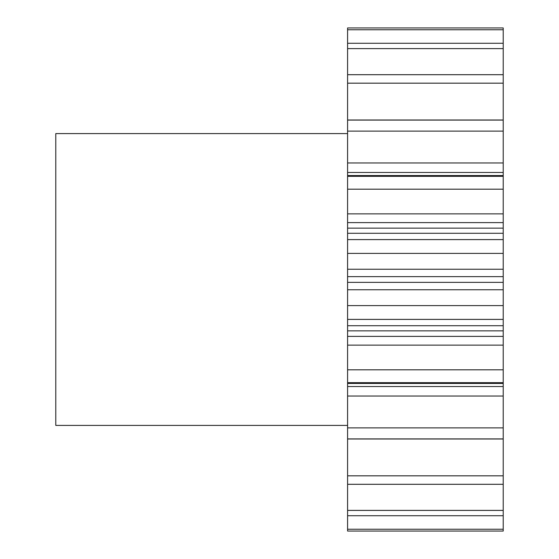 <?xml version="1.0" encoding="UTF-8"?>
<svg xmlns="http://www.w3.org/2000/svg" width="559" height="559" viewBox="0 0 559 559"><rect width="100%" height="100%" fill="white"/><g stroke="black" fill="none" stroke-linecap="round" stroke-linejoin="round"><path stroke-width="0.84" d="M347.586 133.594L55.781 133.594L55.781 425.406L347.586 425.406M347.586 29.767L347.586 27.95L503.219 27.95L503.219 29.767L347.586 29.767L347.586 120.003L503.219 120.003L503.219 83.172L347.586 83.172M503.219 83.172L503.219 29.767M503.219 120.003L503.219 131.12L347.586 131.12L347.586 162.962L503.219 162.962L503.219 131.12M503.219 162.962L503.219 172.472L347.586 172.472L347.586 162.962M347.586 228.142L503.219 228.142L503.219 239.601L347.586 239.601L347.586 213.866L503.219 213.866L503.219 172.472M503.219 213.866L503.219 222.615L347.586 222.615M503.219 228.142L503.219 222.615M503.219 239.601L503.219 253.402L347.586 253.402L347.586 269.242L503.219 269.242L503.219 253.402M503.219 269.242L503.219 276.642L347.586 276.642L347.586 269.242M503.219 282.358L503.219 305.598L347.586 305.598L347.586 282.358L503.219 282.358L503.219 276.642M503.219 305.598L503.219 319.399L347.586 319.399L347.586 336.385L503.219 336.385L503.219 330.858L347.586 330.858M503.219 330.858L503.219 319.399M503.219 336.385L503.219 345.134L347.586 345.134L347.586 336.385M503.219 386.528L503.219 427.88L347.586 427.88L347.586 386.528L503.219 386.528L503.219 345.134M503.219 427.88L503.219 438.997L347.586 438.997L347.586 427.88M503.219 529.233L347.586 529.233L347.586 531.05L503.219 531.05L503.219 438.997M347.586 529.233L347.586 438.997M347.586 386.528L347.586 345.134M347.586 305.598L347.586 319.399M347.586 282.358L347.586 276.642M347.586 239.601L347.586 253.402M347.586 213.866L347.586 172.472M503.219 120.08L347.586 120.08L347.586 131.12M503.219 43.274L347.586 43.274M503.219 48.605L347.586 48.605M503.219 74.703L347.586 74.703M503.219 176.33L347.586 176.33M503.219 189.187L347.586 189.187M503.219 369.813L347.586 369.813M503.219 382.67L347.586 382.67M503.219 438.92L347.586 438.92M503.219 475.828L347.586 475.828M503.219 484.297L347.586 484.297M503.219 510.395L347.586 510.395M503.219 515.726L347.586 515.726M503.219 396.038L347.586 396.038M503.219 289.758L347.586 289.758M503.219 383.439L347.586 383.439M503.219 325.715L347.586 325.715M503.219 233.285L347.586 233.285M503.219 175.561L347.586 175.561"/></g></svg>
